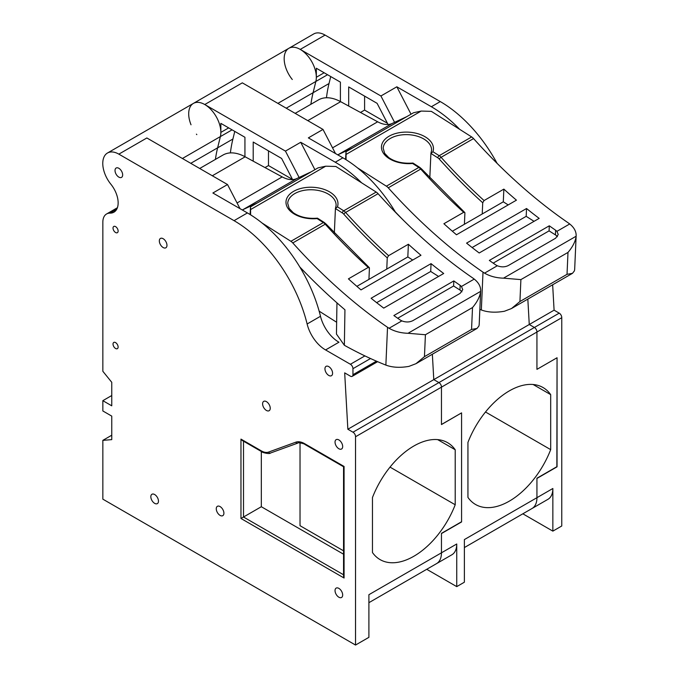 <?xml version="1.0" encoding="UTF-8"?>
<svg xmlns="http://www.w3.org/2000/svg" width="679" height="679" viewBox="0 0 679 679"><rect width="100%" height="100%" fill="white"/><g stroke="black" fill="none" stroke-linecap="round" stroke-linejoin="round"><path stroke-width="1.02" d="M497.104 163.376A108.742 62.782 -120 0 0 440.281 101.587L325.071 35.079A22.738 13.13 -120 0 0 313.706 33.95L288.881 48.285A22.738 13.13 60 0 1 300.245 49.406L380.919 95.985L396.833 86.793L411.024 114.191M292.284 79.502A22.738 13.13 60 0 1 288.881 48.285A22.738 13.13 60 0 1 308.156 56.374A22.738 13.13 60 0 1 315.854 81.455L313.095 92.7A171.032 98.744 -120 0 0 310.88 104.294M459.725 129.366A108.742 62.782 -120 0 0 431.369 106.739L396.833 86.793M111.755 395.526L102.843 400.669L102.843 410.965L111.755 416.108L111.755 439.627L102.843 440.365L102.843 499.158L355.533 645.05L355.533 436.758A3.599 2.079 -120 0 0 352.995 432.2L347.86 429.238L529.264 324.511L527.829 299.108L529.264 324.511L554.089 310.176L552.655 284.773M352.995 432.2L438.923 382.591L433.788 379.629L432.353 354.234L433.788 379.629L438.923 382.591L534.398 327.473L529.264 324.511L534.398 327.473A3.599 2.079 60 0 1 536.936 332.023L561.762 317.696A3.599 2.079 -120 0 0 559.216 313.138L554.089 310.176M355.533 436.758L536.936 332.023L536.936 369.359L557.052 357.748L556.856 466.711M559.216 313.138L534.398 327.473A3.599 2.079 60 0 1 536.936 332.023L536.936 369.359L557.052 357.748L557.052 466.6L536.936 478.211L536.936 497.69L536.936 478.432L557.052 466.821M522.838 513.808L552.85 531.131L552.85 488.498A23.587 13.614 60 0 1 547.97 499.303L532.056 508.486A23.587 13.614 60 0 0 536.936 497.69A23.587 13.614 60 0 1 532.056 508.486L464.377 547.563M552.85 531.131L561.762 525.987L561.762 317.696M326.463 97.759A171.032 98.744 60 0 1 329.018 83.534L330.724 76.557M387.429 123.264L364.598 110.083L364.598 96.112M380.919 95.985L394.584 122.347M348.683 106.043L348.683 86.929L377.1 103.335L388.065 124.486M310.897 104.286A171.032 98.744 60 0 1 313.104 92.717L315.862 81.472A22.738 13.13 -120 0 0 316.338 77.27L316.338 68.248L340.408 82.151L340.408 101.553M360.481 112.451L364.598 110.083M240.018 208.665L227.524 184.544L146.851 137.973L118.842 154.141A22.738 13.13 -120 0 0 107.477 153.013A22.738 13.13 -120 0 0 110.881 184.23A20.362 11.755 60 0 1 113.928 212.188A20.362 11.755 60 0 1 110.023 213.138A18.002 10.397 -120 0 0 106.569 213.978A18.002 10.397 -120 0 0 102.843 222.22L102.843 371.277L111.755 382.302L111.755 405.821L102.843 400.669M227.524 184.544L212.883 192.997L247.419 212.934A108.742 62.782 -120 0 1 320.488 316.278A27.185 15.693 60 0 0 338.566 341.995L338.948 342.216A27.185 15.693 60 0 1 338.566 341.995M111.755 435.214L102.843 440.365M191.028 124.792A22.738 13.13 60 0 1 193.405 103.403A22.738 13.13 60 0 1 212.68 111.5A22.738 13.13 60 0 1 220.378 136.572L217.619 147.818A171.032 98.744 -120 0 0 215.404 159.412A171.032 98.744 60 0 1 217.628 147.844L220.386 136.598A22.738 13.13 -120 0 0 220.862 132.397L220.862 123.374L244.932 137.277L244.932 156.671M300.025 442.835L300.025 525.699L343.549 550.83M343.549 554.2L261.33 506.729L243.506 517.016L243.506 441.189M261.33 506.729L261.33 451.476M122.661 174.91A5.398 3.115 60 0 1 121.541 177.38A5.398 3.115 60 0 1 116.143 174.265A5.398 3.115 60 0 1 116.143 168.027A5.398 3.115 60 0 1 120.302 169.47A5.398 3.115 60 0 1 122.661 174.91M158.47 501.144A5.398 3.115 60 0 1 157.358 503.614A5.398 3.115 60 0 1 151.952 500.499A5.398 3.115 60 0 1 151.952 494.261A5.398 3.115 60 0 1 156.119 495.712A5.398 3.115 60 0 1 158.47 501.144M342.674 594.999A5.398 3.115 60 0 1 341.562 597.469A5.398 3.115 60 0 1 336.156 594.354A5.398 3.115 60 0 1 336.156 588.116A5.398 3.115 60 0 1 340.323 589.567A5.398 3.115 60 0 1 342.674 594.999M223.909 513.197A5.398 3.115 60 0 1 222.788 515.667A5.398 3.115 60 0 1 217.39 512.552A5.398 3.115 60 0 1 217.39 506.313A5.398 3.115 60 0 1 221.549 507.765A5.398 3.115 60 0 1 223.909 513.197M332.583 373.238A5.398 3.115 60 0 1 331.462 375.708A5.398 3.115 60 0 1 326.064 372.584A5.398 3.115 60 0 1 326.064 366.354A5.398 3.115 60 0 1 330.223 367.797A5.398 3.115 60 0 1 332.583 373.238M342.674 446.536A5.398 3.115 60 0 1 341.562 449.006A5.398 3.115 60 0 1 336.156 445.891A5.398 3.115 60 0 1 336.156 439.652A5.398 3.115 60 0 1 340.323 441.095A5.398 3.115 60 0 1 342.674 446.536M270.242 408.24A5.398 3.115 60 0 1 269.122 410.719A5.398 3.115 60 0 1 263.724 407.595A5.398 3.115 60 0 1 263.724 401.357A5.398 3.115 60 0 1 267.882 402.808A5.398 3.115 60 0 1 270.242 408.24M118.121 347.02A3.599 2.079 60 0 1 117.374 348.666A3.599 2.079 60 0 1 113.775 346.587A3.599 2.079 60 0 1 113.775 342.428A3.599 2.079 60 0 1 116.55 343.396A3.599 2.079 60 0 1 118.121 347.02M118.121 231.038A3.599 2.079 60 0 1 117.374 232.693A3.599 2.079 60 0 1 113.775 230.614A3.599 2.079 60 0 1 113.775 226.455A3.599 2.079 60 0 1 116.55 227.414A3.599 2.079 60 0 1 118.121 231.038M166.966 245.323A5.398 3.115 60 0 1 165.846 247.793A5.398 3.115 60 0 1 160.448 244.678A5.398 3.115 60 0 1 160.448 238.439A5.398 3.115 60 0 1 164.607 239.882A5.398 3.115 60 0 1 166.966 245.323M347.86 429.238L344.677 372.864L350.406 376.174A3.599 2.079 -120 0 0 352.206 376.353A3.599 2.079 -120 0 0 352.953 374.706L352.953 368.68A3.599 2.079 -120 0 0 350.406 364.267L325.581 349.94A27.185 15.693 60 0 1 307.12 323.993A108.742 62.782 -120 0 0 234.051 220.658L118.842 154.141M461.576 412.942L461.576 521.735L441.46 533.346L441.46 552.808L441.46 533.558L461.576 521.939L461.576 412.874L441.46 424.485L441.46 387.149A3.599 2.079 60 0 0 438.923 382.591A3.599 2.079 60 0 1 441.46 387.149L441.46 424.562L461.516 412.908M455.21 504.76L455.21 449.753A67.51 38.975 120 0 0 447.597 442.674A67.51 38.975 120 0 0 372.465 497.529L372.465 552.528A67.51 38.975 120 0 0 380.087 559.606A67.51 38.975 120 0 0 455.21 504.76L390.026 467.118M355.533 645.05L368.901 637.335L368.901 594.702L441.46 552.808A23.587 13.614 60 0 1 436.58 563.604A23.587 13.614 60 0 0 441.46 552.808L456.738 543.989A23.587 13.614 60 0 1 451.858 554.785L368.901 602.68M304.616 443.667L344.075 466.448L343.549 466.753L304.99 444.49A1.799 1.035 -60 0 1 304.616 443.667A19.801 11.433 -120 0 0 295.772 442.19L268.57 452.078A1.799 1.46 70 0 0 270.649 452.944M344.075 466.448L344.075 578.024L240.969 518.484L240.969 439.109L242.233 440.459L261.704 451.696C261.466 452.29 269.495 454.48 270.454 453.029L297.657 443.149A1.799 1.46 -110 0 1 295.772 442.19M344.075 578.024L343.549 576.242L343.549 466.753M240.969 518.484L243.506 517.016L343.549 574.774M437.658 439.619L455.21 449.753M250.11 214.547L250.517 206.866L257.307 202.945A7.197 4.159 -120 0 1 257.485 202.851L242.81 209.718A32.151 18.562 -120 0 1 242.259 209.955M311.372 171.728L318.069 167.857L325.699 166.194L335.876 166.482L376.183 192.064A7.197 4.159 60 0 1 378.076 193.693A410.523 237.013 -120 0 0 472.822 278.05L474.239 279.086L461.457 286.47L462.772 289.644L460.133 293.362L412.908 320.632C409.513 322.321 405.83 322.406 401.841 320.887L389.059 328.263L387.531 327.295L385.867 365.098A439.262 253.607 60 0 1 344.363 345.28L336.453 334.06L336.962 302.868M397.707 318.256L453.597 285.986L459.955 290.026A9.005 5.449 -177.5 0 1 461.915 291.868M461.457 286.47L460.158 285.358A410.523 237.013 -120 0 1 453.818 280.928L393.862 315.54A410.523 237.013 60 0 0 400.203 319.979L401.841 320.887M453.597 285.986L453.818 280.928M356.874 286.351L407.824 256.934L412.722 260.04M407.824 256.934L408.385 244.245A410.523 237.013 -120 0 0 420.963 255.279L361.007 289.899A410.523 237.013 60 0 1 348.42 278.857L368.222 267.433L369.427 268.163L369.376 267.713L326.047 224.019A1.799 0.509 138.1 0 0 325.241 224.197A410.523 237.013 -120 0 0 368.222 267.433M368.935 279.392L369.427 268.163M334.34 233.075L335.426 208.555L336.105 205.499A24.215 14.658 -177.5 0 0 312.561 189.789A24.215 14.658 -177.5 0 0 287.718 203.361L289.178 208.453L293.167 212.629C299.49 217.076 307.579 218.927 317.441 218.171M376.183 192.064L343.718 210.804A1.799 0.985 -57.6 0 0 342.386 212.968L335.426 208.555L337.463 206.832A26.014 15.744 -177.5 0 0 313.715 187.328A26.014 15.744 -177.5 0 0 286.037 203.31A26.014 15.744 -177.5 0 0 317.093 218.587L323.357 222.568L290.892 241.308A7.197 4.159 60 0 1 292.785 242.938A410.523 237.013 -120 0 0 387.531 327.295M317.602 218.842L317.093 218.587L317.602 218.842M408.385 244.245L388.592 255.669L387.251 257.876A412.323 238.057 60 0 1 343.803 214.191A1.799 0.509 -41.9 0 1 345.611 212.434A7.197 4.159 60 0 0 343.718 210.804L337.463 206.832M385.867 365.098C392.352 367.509 400.041 367.933 408.945 366.38L415.998 363.672L424.451 356.645L471.549 329.451L477.031 328.432L478.95 325.962L479.196 324.486L480.647 291.359C479.985 296.545 477.269 301.934 472.516 307.545L425.419 334.739L424.451 356.645M480.647 291.359L408.028 333.279L425.419 334.739M408.028 333.279C400.882 333.092 394.558 331.42 389.059 328.263M299.795 266.957A428.967 247.665 -120 0 0 344.94 309.794L344.363 345.28M386.758 269.096L387.251 257.876M474.239 279.086C478.627 282.634 480.774 286.572 480.681 290.892M319.147 311.143L336.648 322.253M325.699 166.194L250.593 209.556L250.517 206.866M250.593 209.556L250.585 214.844M262.001 222.967L290.892 241.308M431.055 263.639A410.523 237.013 -120 0 0 443.693 273.493L383.728 308.113A410.523 237.013 60 0 1 371.099 298.251L431.055 263.639L430.707 271.464L438.566 276.455M257.485 202.851L311.466 171.685L296.782 178.56A32.151 18.562 60 0 1 282.192 176.913L245.178 156.807A46.359 26.761 -120 0 0 222.967 155.05L199.694 168.485M376.65 302.673L430.707 271.464M196.808 134.62A22.738 13.13 60 0 1 196.426 134.145M288.881 48.285L193.405 103.403A22.738 13.13 60 0 1 204.769 104.532L285.443 151.103L300.721 142.284L314.912 169.682M395.636 212.451A108.742 62.782 -120 0 0 342.895 157.817L308.359 137.879L323 129.426L242.327 82.846L204.769 104.532M361.593 182.804A108.742 62.782 -120 0 0 335.256 162.222L300.721 142.284M550.686 449.634L550.686 394.635A67.51 38.975 120 0 0 543.073 387.556A67.51 38.975 120 0 0 467.941 442.402L467.941 497.41A67.51 38.975 120 0 0 475.555 504.489A67.51 38.975 120 0 0 550.686 449.634L485.502 412M426.726 569.291L456.738 586.622L456.738 543.989M456.738 586.622L464.377 582.209L464.377 539.584L552.85 488.498M285.443 151.103L299.108 177.474M253.208 161.169L253.208 142.047L281.624 158.453L292.59 179.604M230.385 152.902A171.032 98.744 60 0 1 232.905 139.025L234.773 131.403M292.496 179.434L268.485 165.566L268.485 150.874M265.014 167.577L268.485 165.566M335.494 153.547L323 129.426M533.125 384.501L550.686 394.635M345.586 159.421L345.993 151.74L352.783 147.818A7.197 4.159 -120 0 1 352.961 147.725L338.286 154.6A32.151 18.562 -120 0 1 337.735 154.837M406.848 116.61L413.545 112.739L421.175 111.067L431.352 111.356L471.659 136.937A7.197 4.159 60 0 1 473.552 138.575A410.523 237.013 -120 0 0 568.298 222.924L569.715 223.968L556.933 231.344L558.248 234.527L555.609 238.236L508.384 265.506C504.989 267.203 501.306 267.288 497.317 265.761L484.534 273.145L483.007 272.169L481.335 309.972A439.262 253.607 60 0 1 479.866 309.378M493.183 263.129L549.073 230.868L555.43 234.9A9.005 5.449 -177.5 0 1 557.391 236.742M556.933 231.344L555.634 230.24A410.523 237.013 -120 0 1 549.294 225.801L489.338 260.422A410.523 237.013 60 0 0 495.67 264.852L497.317 265.761M549.073 230.868L549.294 225.801M452.35 231.225L503.3 201.816L508.198 204.922M503.3 201.816L503.86 189.118A410.523 237.013 -120 0 0 516.439 200.161L456.483 234.773A410.523 237.013 60 0 1 443.896 223.739L463.698 212.306L464.852 212.595L421.523 168.893A1.799 0.509 138.1 0 0 420.717 169.071A410.523 237.013 -120 0 0 463.698 212.306M464.411 224.265L464.903 213.045M429.815 177.949L430.902 153.429L431.581 150.373A24.215 14.658 -177.5 0 0 408.037 134.663A24.215 14.658 -177.5 0 0 383.194 148.243L384.654 153.335L388.643 157.503C394.966 161.958 403.054 163.8 412.908 163.045M471.659 136.937L439.194 155.686A1.799 0.985 -57.6 0 0 437.862 157.851L430.902 153.429L432.939 151.706A26.014 15.744 -177.5 0 0 409.191 132.201A26.014 15.744 -177.5 0 0 381.505 148.183A26.014 15.744 -177.5 0 0 412.569 163.469L418.824 167.441L386.368 186.182A7.197 4.159 60 0 1 388.261 187.811A410.523 237.013 -120 0 0 483.007 272.169M413.078 163.724L412.569 163.469L413.078 163.724M503.86 189.118L484.059 200.551L482.727 202.758A412.323 238.057 60 0 1 439.279 159.073A1.799 0.509 -41.9 0 1 441.087 157.316A7.197 4.159 60 0 0 439.194 155.686L432.939 151.706M481.335 309.972C487.828 312.382 495.517 312.807 504.421 311.254L511.474 308.555L519.927 301.518L567.024 274.324L572.507 273.314L574.426 270.836L574.672 269.368L576.123 236.233C575.461 241.418 572.745 246.817 567.992 252.418L520.895 279.612L519.927 301.518M576.123 236.233L503.504 278.161L520.895 279.612M503.504 278.161C496.357 277.974 490.034 276.302 484.534 273.145M395.271 211.84A428.967 247.665 -120 0 0 404.183 221.023M482.226 213.978L482.727 202.758M569.715 223.968C574.103 227.516 576.25 231.446 576.157 235.766M421.175 111.067L346.069 154.43L345.993 151.74M346.069 154.43L346.061 159.718M357.477 167.849L386.368 186.182M526.531 208.512A410.523 237.013 -120 0 0 539.168 218.375L479.204 252.987A410.523 237.013 60 0 1 466.575 243.133L526.531 208.512L526.183 216.338L534.042 221.329M352.961 147.725L406.942 116.567L392.258 123.434A32.151 18.562 60 0 1 377.668 121.796L340.654 101.68A46.359 26.761 -120 0 0 318.443 99.923L295.17 113.359M472.126 247.546L526.183 216.338M440.043 576.98L429.688 571.005M300.245 49.406L325.071 35.079M431.369 106.739L440.281 101.587M316.338 77.27L324.155 72.763M315.862 81.472L327.55 74.724M313.104 92.717L329.018 83.534M217.619 147.818L190.765 163.325M220.378 136.572L182.405 158.496M240.969 439.109L261.33 450.873A16.203 9.353 -120 0 0 268.57 452.078M110.023 213.138L116.703 209.285M234.051 220.658L247.419 212.934M307.12 323.993L320.488 316.278M325.581 349.94L338.948 342.216M350.406 364.267L364.903 355.898M352.953 368.68L370.53 358.529M352.953 374.706L376.412 361.16M297.852 443.064A1.799 1.46 -110 0 1 297.657 443.149C297.546 441.936 305.491 444.032 304.99 444.49M261.33 450.873A1.799 1.035 120 0 0 261.704 451.696M459.955 290.026L460.158 285.358M342.386 212.968A5.398 3.115 60 0 1 343.803 214.191M388.592 255.669A410.523 237.013 60 0 1 345.611 212.434L378.076 193.693M326.047 224.019L324.256 222.474A1.799 0.985 122.4 0 0 323.357 222.568A7.197 4.159 -120 0 1 325.241 224.197L292.785 242.938M472.516 307.545L471.549 329.451M296.782 178.56L242.81 209.718M282.192 176.913L237.064 202.97M245.178 156.807L212.323 175.768M315.854 81.455L277.881 103.378M335.256 162.222L342.895 157.817M217.628 147.844L232.905 139.025M220.386 136.598L232.074 129.85M220.862 132.397L228.679 127.881M313.095 92.7L286.241 108.199M555.43 234.9L555.634 230.24M437.862 157.851A5.398 3.115 60 0 1 439.279 159.073M484.059 200.551A410.523 237.013 60 0 1 441.087 157.316L473.552 138.575M421.523 168.893L419.732 167.357A1.799 0.985 122.4 0 0 418.824 167.441A7.197 4.159 -120 0 1 420.717 169.071L388.261 187.811M567.992 252.418L567.024 274.324M392.258 123.434L338.286 154.6M377.668 121.796L332.54 147.844M340.654 101.68L307.799 120.65M117.391 207.732L106.569 213.978M193.405 103.403L107.477 153.013M377.617 361.678L352.206 376.353M324.256 222.474L317.492 218.18M416.252 363.528L476.93 328.492M419.732 167.357L412.968 163.062M511.72 308.402L572.405 273.374"/></g></svg>
